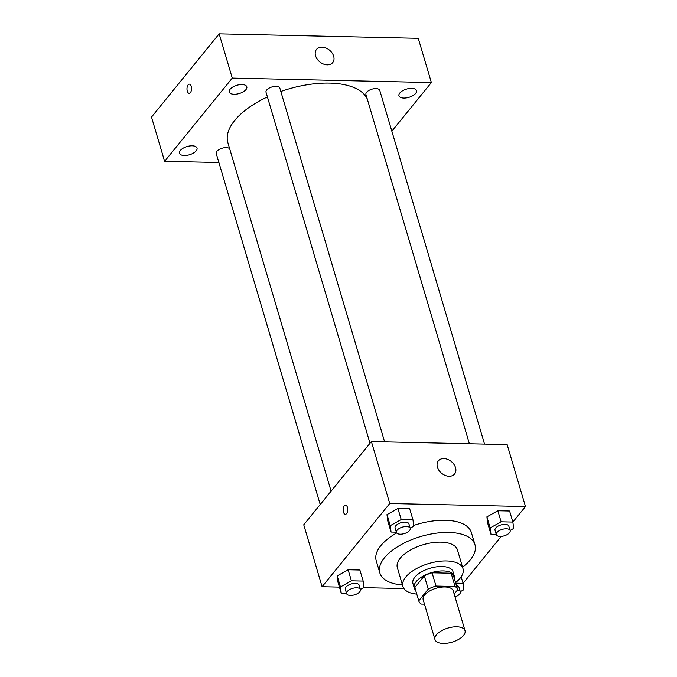 <?xml version="1.0" encoding="UTF-8"?>
<svg xmlns="http://www.w3.org/2000/svg" width="677" height="677" viewBox="0 0 677 677"><rect width="100%" height="100%" fill="white"/><g stroke="black" fill="none" stroke-linecap="round" stroke-linejoin="round"><path stroke-width="1.02" d="M463.576 635.415A15.673 7.345 -16.5 0 1 447.548 643.15A15.673 7.345 -16.5 0 1 434.972 639.562A15.673 7.345 -16.5 0 1 447.912 628.07A15.673 7.345 -16.5 0 1 465.023 630.659A15.673 7.345 -16.5 0 1 463.576 635.415M434.972 639.562L423.184 599.746A15.673 7.345 -16.5 0 1 436.115 588.254A15.673 7.345 -16.5 0 1 453.226 590.843L465.023 630.659M414.959 588A20.225 9.478 -16.5 0 1 414.883 587.763A20.225 9.478 -16.5 0 1 414.823 587.534L424.31 575.856A20.225 9.478 -16.5 0 1 432.078 572.793L451.127 573.216L455.054 586.494L436.013 586.062A20.225 9.478 -16.5 0 0 428.245 589.125L418.75 600.804A20.225 9.478 -16.5 0 0 418.818 601.041A20.225 9.478 -16.5 0 0 421.348 604.096L424.487 604.163M454.182 594.059L457.66 589.785A20.225 9.478 -16.5 0 0 457.593 589.549A20.225 9.478 -16.5 0 0 455.054 586.494M451.127 573.216A20.225 9.478 -16.5 0 1 453.666 576.279L457.593 589.549M454.36 578.632A20.894 9.791 163.5 0 0 454.301 576.085A20.894 9.791 163.5 0 0 431.494 572.632A20.894 9.791 163.5 0 0 414.239 587.958A20.894 9.791 163.5 0 0 415.576 590.124M414.239 587.958L412.928 583.532A20.894 9.791 -16.5 0 1 430.183 568.215A20.894 9.791 -16.5 0 1 452.989 571.667L454.301 576.085M432.078 572.793L436.013 586.062M414.823 587.534L418.75 600.804M424.31 575.856L428.245 589.125M455.536 582.609A31.337 14.682 163.5 0 0 463.009 568.697A31.337 14.682 163.5 0 0 428.795 563.518A31.337 14.682 163.5 0 0 402.917 586.502A31.337 14.682 163.5 0 0 416.761 594.101M463.009 568.697L457.44 549.893A31.337 14.682 163.5 0 0 423.227 544.714A31.337 14.682 163.5 0 0 397.348 567.698L402.917 586.502M462.56 567.182A49.616 23.255 163.5 0 0 474.966 544.706A49.616 23.255 163.5 0 0 420.789 536.506A49.616 23.255 163.5 0 0 379.822 572.886A49.616 23.255 163.5 0 0 402.468 584.979M379.822 572.886L376.217 560.725A49.616 23.255 -16.5 0 1 396.68 532.951M413.664 525.445A49.616 23.255 -16.5 0 1 471.361 532.537L474.966 544.706M360.401 589.455L363.972 587.458L363.168 581.086L359.893 570.026L348.13 569.763L337.18 575.873L337.984 582.245L341.259 593.306L346.539 593.424M410.194 528.195L413.765 526.207L412.962 519.834L409.687 508.774L397.924 508.512L386.973 514.622L387.777 520.994L391.052 532.054L396.333 532.173M512.87 522.069L525.487 506.54L389.74 503.493L322.091 586.722L339.422 587.111M363.625 587.653L403.915 588.558M460.309 591.698L463.88 589.701L463.076 583.329L501.217 536.404M510.103 530.438L513.674 528.449L512.87 522.077L509.595 511.017L497.84 510.746L486.881 516.856L487.685 523.236L490.969 534.297L496.249 534.415M525.487 506.54L507.149 444.603L371.394 441.556L303.745 524.785L322.091 586.722M371.394 441.556L389.74 503.493M455.528 467.612A10.443 7.616 -140.9 0 1 454.58 474.002A10.443 7.616 -140.9 0 1 441.675 473.325A10.443 7.616 -140.9 0 1 438.374 460.825A10.443 7.616 -140.9 0 1 447.666 459.37A10.443 7.616 -140.9 0 1 455.528 467.612M346.582 513.589A4.57 2.276 91.3 0 1 345.329 514.283A4.57 2.276 91.3 0 1 343.154 509.663A4.57 2.276 91.3 0 1 345.532 505.152A4.57 2.276 91.3 0 1 347.648 508.478A4.57 2.276 91.3 0 1 346.582 513.589M345.329 514.283A4.57 2.276 91.3 0 1 343.154 509.663A4.57 2.276 91.3 0 1 345.532 505.152M331.095 491.138L227.878 142.703A73.116 34.265 -16.5 0 1 267.415 96.946M280.837 91.488A73.116 34.265 -16.5 0 1 367.256 98.935M484.529 444.095L379.755 90.379A7.21 3.377 163.5 0 0 373.966 88.729A7.21 3.377 163.5 0 0 366.595 92.292A7.21 3.377 163.5 0 0 365.927 94.475L469.389 443.757M320.213 504.534L216.225 153.493A7.21 3.377 -16.5 0 1 221.421 148.449A7.21 3.377 -16.5 0 1 229.664 148.737M370.006 443.274L266.019 92.233A7.21 3.377 -16.5 0 1 271.968 86.952A7.21 3.377 -16.5 0 1 279.838 88.137L384.621 441.853M391.839 131.186L431.367 82.56L232.27 78.092L164.613 161.321L218.908 162.539M196.178 150.844A9.148 4.29 163.5 0 0 197.024 148.06A9.148 4.29 163.5 0 0 187.03 146.554A9.148 4.29 163.5 0 0 179.473 153.264A9.148 4.29 163.5 0 0 186.818 155.355A9.148 4.29 163.5 0 0 196.178 150.844M415.653 93.392A9.148 4.29 163.5 0 0 416.499 90.616A9.148 4.29 163.5 0 0 406.513 89.102A9.148 4.29 163.5 0 0 398.956 95.812A9.148 4.29 163.5 0 0 406.302 97.911A9.148 4.29 163.5 0 0 415.653 93.392M245.971 89.584A9.148 4.29 163.5 0 0 246.817 86.808A9.148 4.29 163.5 0 0 236.823 85.294A9.148 4.29 163.5 0 0 229.266 92.004A9.148 4.29 163.5 0 0 236.612 94.103A9.148 4.29 163.5 0 0 245.971 89.584M431.367 82.56L418.259 38.318L219.162 33.85L151.513 117.079L164.613 161.321M219.162 33.85L232.27 78.092M190.415 92.605A4.57 2.276 91.3 0 1 189.162 93.308A4.57 2.276 91.3 0 1 186.987 88.687A4.57 2.276 91.3 0 1 189.374 84.168A4.57 2.276 91.3 0 1 191.481 87.502A4.57 2.276 91.3 0 1 190.415 92.605M321.99 47.145A10.443 7.616 -140.9 0 1 332.06 52.924A10.443 7.616 -140.9 0 1 332.712 62.58A10.443 7.616 -140.9 0 1 319.806 61.903A10.443 7.616 -140.9 0 1 316.506 49.404A10.443 7.616 -140.9 0 1 321.99 47.145M189.171 93.308A4.57 2.276 91.3 0 1 186.987 88.687A4.57 2.276 91.3 0 1 189.374 84.168M512.87 522.077L501.115 521.806L490.165 527.916L490.969 534.297M496.317 534.652L495.005 530.226A7.21 3.377 -16.5 0 1 500.955 524.946A7.21 3.377 -16.5 0 1 508.825 526.139L510.136 530.556A7.21 3.377 -16.5 0 1 509.476 532.748A7.21 3.377 -16.5 0 1 502.106 536.302A7.21 3.377 -16.5 0 1 496.317 534.652A7.21 3.377 -16.5 0 1 502.266 529.372A7.21 3.377 -16.5 0 1 510.136 530.556M509.595 511.017L497.84 510.746L486.881 516.856L490.165 527.916M486.881 516.856L487.685 523.236M497.84 510.746L501.115 521.806M412.962 519.834L401.207 519.564L390.248 525.674L391.052 532.054M396.409 532.41L395.097 527.992A7.21 3.377 -16.5 0 1 401.046 522.703A7.21 3.377 -16.5 0 1 408.916 523.896L410.228 528.322A7.21 3.377 -16.5 0 1 409.56 530.506A7.21 3.377 -16.5 0 1 402.189 534.068A7.21 3.377 -16.5 0 1 396.409 532.41A7.21 3.377 -16.5 0 1 402.358 527.129A7.21 3.377 -16.5 0 1 410.228 528.322M409.687 508.774L397.924 508.512L386.973 514.622L390.248 525.674M386.973 514.622L387.777 520.994M397.924 508.512L401.207 519.564M461.147 576.812L463.076 583.329L455.706 583.168M456.459 585.723A7.21 3.377 -16.5 0 1 459.031 587.391L460.343 591.816A7.21 3.377 -16.5 0 1 459.675 594.008A7.21 3.377 -16.5 0 1 455.02 596.902M457.407 590.099A7.21 3.377 -16.5 0 1 460.343 591.816M363.168 581.086L351.405 580.824L340.455 586.934L341.259 593.306M346.616 593.67L345.304 589.244A7.21 3.377 -16.5 0 1 351.253 583.963A7.21 3.377 -16.5 0 1 359.123 585.148L360.435 589.574A7.21 3.377 -16.5 0 1 359.766 591.766A7.21 3.377 -16.5 0 1 352.395 595.32A7.21 3.377 -16.5 0 1 346.616 593.67A7.21 3.377 -16.5 0 1 352.565 588.381A7.21 3.377 -16.5 0 1 360.435 589.574M359.893 570.026L348.13 569.763L337.18 575.873L340.455 586.934M337.18 575.873L337.984 582.245M348.13 569.763L351.405 580.824M414.883 587.763L418.818 601.041"/></g></svg>
